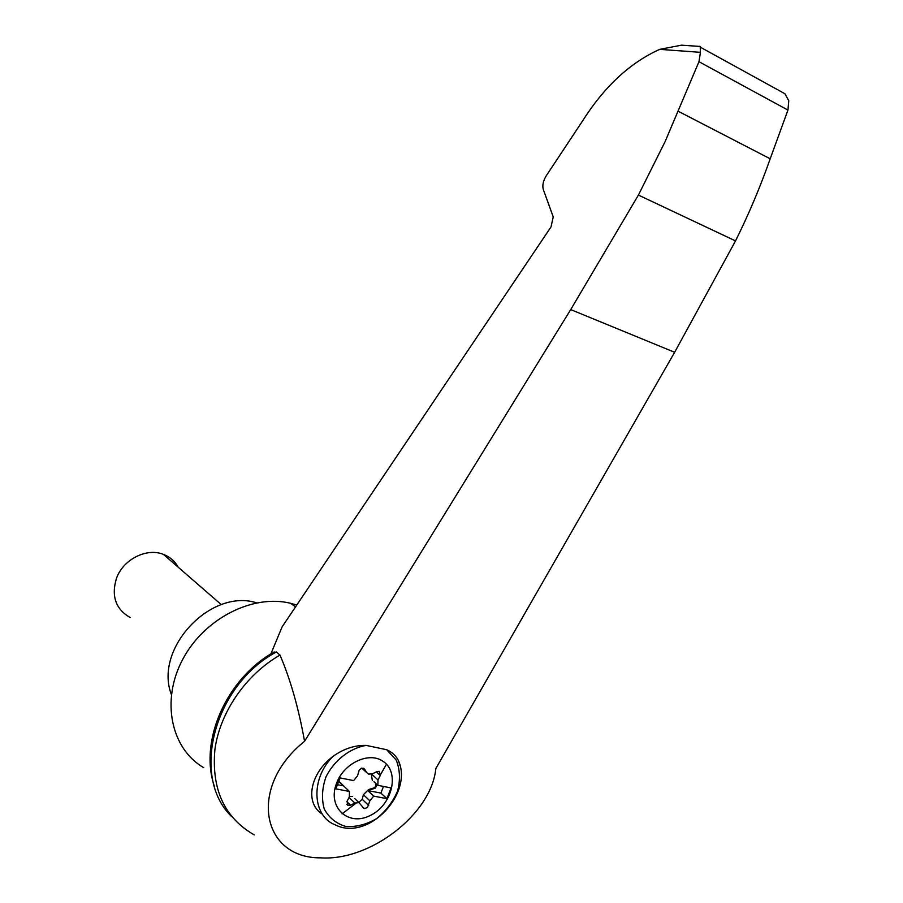 <?xml version="1.0" encoding="UTF-8"?>
<svg xmlns="http://www.w3.org/2000/svg" width="903" height="903" viewBox="0 0 903 903"><rect width="100%" height="100%" fill="white"/><g stroke="black" fill="none" stroke-linecap="round" stroke-linejoin="round"><path stroke-width="1.35" d="M304.571 741.295C247.783 786.603 261.227 858.29 320.655 857.85C370.377 861.225 431.51 813.874 435.844 768.509L674.643 352.283L735.516 240.909L638.41 195.071L570.719 309.594L304.571 741.295C298.566 707.963 290.371 679.237 279.998 655.093C246.045 674.53 219.993 712.128 214.914 749.422C211.336 789.278 224.452 817.768 254.251 834.903M270.866 653.941L282.108 626.863L551.033 226.913L553.234 216.912L543.301 189.472C542.161 185.397 543.2 180.747 546.405 175.532L582.142 121.6C604.051 86.857 629.899 62.781 659.698 49.36L681.494 45.184L697.647 46.256M272.785 652.779L276.408 651.966L279.998 655.093M681.494 45.184L700.209 46.459L700.435 52.329L698.967 61.709L665.105 141.613L638.41 195.071M336.627 783.138C343.704 763.34 368.763 751.51 382.579 761.06C400.21 771.602 392.557 804.957 370.286 815.465C348.197 826.956 326.92 807.158 336.627 783.138M371.652 774.142L377.985 779.91L377.872 785.339L391.078 787.935L386.902 798.647L373.684 796.107L369.858 800.814L367.487 807.429L364.699 808.603L362.679 807.226M361.776 768.092L366.663 772.573L364.552 769.108L361.798 768.092L359.27 769.932L357.52 775.858L353.637 780.587L340.059 777.923L335.826 788.861L349.427 791.457L349.348 796.92L347.023 801.356L348.016 805.465L350.522 805.239L354.845 803.038L358.988 802.654L363.943 808.433M366.663 772.573L368.593 774.142L372.578 773.758L376.856 771.58L379.226 771.343L380.298 775.508L377.985 779.91M358.751 802.428L362.216 799.29L363.401 794.708L368.526 789.583L369.067 790.08L367.735 790.554L373.684 796.107M367.735 790.554L380.897 793.094L386.902 798.647M322.348 814.145C304.638 803.354 309.718 773.702 333.094 756.33C343.603 748.801 354.619 745.156 366.144 745.393L386.653 749.716C392.162 752.188 396.112 755.879 398.505 760.777L399.973 765.496M296.771 605.055L290.518 603.272C252.682 593.926 204.055 618.578 182.587 659.63C160.79 700.547 170.972 748.756 203.739 767.697M342.056 813.874L357.091 802.383M380.118 775.361L386.461 764.22M735.516 240.909C748.745 214.293 760.303 186.932 770.191 158.793L787.947 110.076L788.77 100.752L784.933 93.743L700.288 47.17M700.209 46.459L699.543 46.335M787.947 110.076L698.967 61.709M770.191 158.793L678.187 111.238M276.408 651.966C214.214 685.027 190.093 776.693 231.653 816.594M256.621 602.843C210.896 588 153.657 648.67 171.367 694.486M130.122 617.505C115.753 609.22 111.171 596.251 116.374 578.575C123.022 559.431 146.557 547.5 163.432 554.386C169.945 556.903 174.877 561.181 178.196 567.219M358.988 802.654L354.71 798.557M368.526 789.583L374.598 787.721L375.941 785.644L375.829 783.465M371.325 774.232L372.318 780.395M339.235 782.133L342.237 784.481M352.576 796.525L349.574 796.446M337.44 784.696L343.591 785.881L349.427 791.457M343.591 785.881L338.794 781.185M373.944 781.727L377.872 785.339M369.067 790.08L375.129 788.229L376.483 786.152L376.37 783.962M380.897 793.094L383.482 786.445M700.435 52.329L659.698 49.36M386.653 749.716L396.225 760.055C399.961 769.367 400.447 779.628 397.67 790.814C393.019 801.751 385.999 811.018 376.619 818.615C366.415 824.552 356.143 827.171 345.815 826.471C336.232 823.638 329.053 817.813 324.256 809.02C321.434 798.952 322.021 788.217 326.006 776.794C334.336 760.27 349.8 748.215 366.144 745.393M398.505 760.777C413.427 793.918 368.074 841.607 335.34 824.913C311.986 816.143 310.418 778.341 333.094 756.33M674.643 352.283L570.719 309.594M349.066 797.462L354.845 803.038M346.865 801.683L350.522 805.239M363.616 768.25L364.552 769.108M376.28 771.884L380.298 775.508M363.401 794.708L369.858 800.814M362.216 799.29L368.661 805.42M290.518 603.272L295.563 606.85M214.643 787.145C198.558 741.611 226.337 678.571 274.219 651.932M163.432 554.386L221.325 604.671M348.016 805.465L346.786 804.268"/></g></svg>
